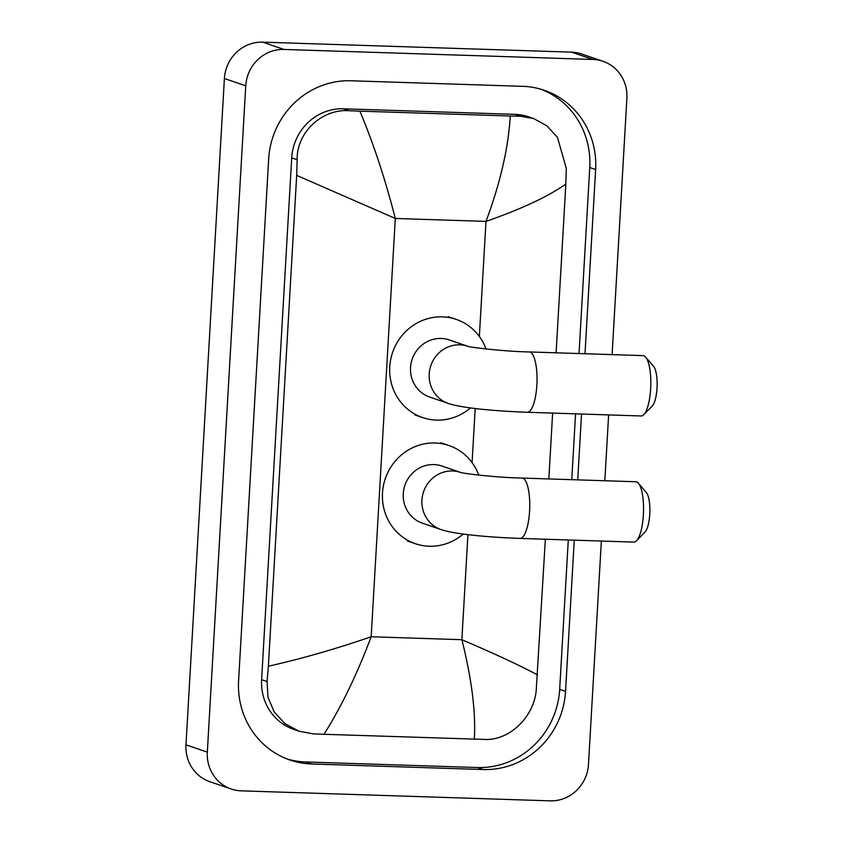 <?xml version="1.0" encoding="UTF-8"?>
<svg xmlns="http://www.w3.org/2000/svg" width="843" height="843" viewBox="0 0 843 843"><rect width="100%" height="100%" fill="white"/><g stroke="black" fill="none" stroke-linecap="round" stroke-linejoin="round"><path stroke-width="1.26" d="M601.354 541.048L588.477 764.485A37.735 36.007 -71.1 0 1 550.184 800.85L241.288 790.85A37.735 36.007 -71.1 0 1 231.235 789.016L209.886 781.703A37.735 36.007 -71.1 0 1 185.976 744.833L224.396 78.515A37.735 36.007 -71.1 0 1 262.689 42.15L571.575 52.15A37.735 36.007 -71.1 0 1 581.628 53.984L602.987 61.297A37.735 36.007 -71.1 0 1 626.897 98.167L612.102 354.618M231.235 789.016A37.735 36.007 -71.1 0 1 207.325 752.146L245.745 85.828A37.735 36.007 -71.1 0 1 284.038 49.452L592.935 59.453A37.735 36.007 -71.1 0 1 602.987 61.297M608.635 414.914L604.831 480.752M585.01 353.744L595.632 169.548A81.128 77.419 108.9 0 0 544.22 90.275A81.128 77.419 108.9 0 0 522.607 86.323L351.004 80.77A81.128 77.419 108.9 0 0 268.675 158.969L238.59 680.754A81.128 77.419 108.9 0 0 289.992 760.028A81.128 77.419 108.9 0 0 311.615 763.979L483.218 769.533A81.128 77.419 108.9 0 0 565.548 691.344L574.262 540.163M577.74 479.867L581.533 414.039M287.084 758.963A81.128 77.419 108.9 0 0 305.735 761.967L477.349 767.53A81.128 77.419 108.9 0 0 559.678 689.332L568.287 539.973M579.036 353.544L589.763 167.536A81.128 77.419 108.9 0 0 541.269 89.337M571.765 479.678L575.558 413.839M533.682 118.578L546.991 125.881L557.486 137.483L566.306 168.463L565.843 184.08C547.992 196.63 521.374 209.064 485.989 221.393C500.299 183.015 508.392 147.894 510.268 116.018L520.637 116.271L533.682 118.578L528.582 116.829A50.938 48.609 108.9 0 0 515.01 114.353L343.396 108.789A50.938 48.609 108.9 0 0 291.71 157.894L261.615 679.679A50.938 48.609 108.9 0 0 293.901 729.458L299.002 731.208L284.955 723.652L274.217 711.956L268 697.382L267.062 681.544L268.38 666.223C301.299 658.836 335.567 649.015 371.183 636.76C356.705 675.085 340.962 707.593 323.954 734.295L313.101 733.863L299.002 731.208M565.843 184.08L556.106 352.806M552.629 413.102L548.835 478.94M545.358 539.235L536.222 690.259C534.062 716.687 509.594 740.712 484.704 739.427L323.954 734.295M510.268 116.018L359.877 111.15C373.438 143.373 385.24 179.148 395.304 218.463L296.683 175.376L268.38 666.223M296.683 175.376L297.147 159.759C296.546 132.393 322.026 108.705 349.034 110.718L359.877 111.15M474.335 739.163C475.884 712.103 471.722 678.942 461.869 639.7C495.716 654.2 520.932 665.949 537.539 674.937M645.654 357.095L653.578 366.357A20.759 5.954 91.9 0 1 657.024 388.096A20.759 5.954 91.9 0 1 652.303 405.936L643.789 414.661A30.19 8.662 -88.1 0 0 650.659 388.718A30.19 8.662 -88.1 0 0 645.654 357.095A30.19 8.662 -88.1 0 0 643.104 355.62L529.299 351.942A30.19 8.662 91.9 0 1 536.865 385.03A30.19 8.662 91.9 0 1 527.339 412.28L641.144 415.968A30.19 8.662 -88.1 0 0 643.789 414.661M467.665 346.241L449.203 339.919A30.19 28.81 108.9 0 0 441.163 338.454A30.19 28.81 108.9 0 0 411.068 363.301A30.19 28.81 108.9 0 0 429.656 397.042L448.339 403.439C461.732 408.107 495.199 411.089 527.339 412.28M470.457 407.917A51.887 49.516 -71.1 0 1 436.453 420.099A51.887 49.516 -71.1 0 1 422.628 417.57A51.887 49.516 -71.1 0 1 390.678 359.571A51.887 49.516 -71.1 0 1 442.406 316.863A51.887 49.516 -71.1 0 1 456.232 319.392A51.887 49.516 -71.1 0 1 486.032 348.981M638.372 483.218L646.307 492.481A20.759 5.954 91.9 0 1 649.753 514.23A20.759 5.954 91.9 0 1 645.021 532.059L636.518 540.795A30.19 8.662 -88.1 0 0 643.388 514.852A30.19 8.662 -88.1 0 0 638.372 483.218A30.19 8.662 -88.1 0 0 635.822 481.753L522.028 478.065A30.19 8.662 91.9 0 1 529.583 511.164A30.19 8.662 91.9 0 1 520.068 538.414L633.873 542.091A30.19 8.662 -88.1 0 0 636.518 540.795M441.068 529.573A30.19 28.81 108.9 0 1 421.943 500.068A30.19 28.81 108.9 0 1 452.575 470.974A30.19 28.81 108.9 0 1 460.373 472.365L441.932 466.053A30.19 28.81 108.9 0 0 433.892 464.577A30.19 28.81 108.9 0 0 403.797 489.425A30.19 28.81 108.9 0 0 422.385 523.176L441.068 529.573C454.461 534.241 487.928 537.223 520.068 538.414M463.186 534.051A51.887 49.516 -71.1 0 1 429.182 546.232A51.887 49.516 -71.1 0 1 415.357 543.703A51.887 49.516 -71.1 0 1 383.407 485.705A51.887 49.516 -71.1 0 1 435.136 442.996A51.887 49.516 -71.1 0 1 448.961 445.526A51.887 49.516 -71.1 0 1 478.761 475.115M479.351 336.473L485.989 221.393L395.304 218.463L371.183 636.76L461.869 639.7L467.928 534.641M472.08 462.607L475.199 408.518M207.325 752.146L185.976 744.833M592.935 59.453L571.575 52.15M284.038 49.452L262.689 42.15M245.745 85.828L224.396 78.515M305.735 761.967L311.615 763.979M589.763 167.536L595.632 169.548M559.678 689.332L565.548 691.344M477.349 767.53L483.218 769.533M515.01 114.353L520.637 116.271M261.615 679.679L267.062 681.544M291.71 157.894L297.147 159.759M343.396 108.789L349.034 110.718M467.644 346.231A30.19 28.81 108.9 0 0 459.846 344.84A30.19 28.81 108.9 0 0 429.213 373.944A30.19 28.81 108.9 0 0 448.339 403.439M529.299 351.942C502.902 351.489 466.737 346.863 467.58 346.21L467.886 346.315M422.628 417.57L414.619 414.83M456.232 319.392L448.223 316.652M522.028 478.065C495.631 477.623 459.467 472.997 460.299 472.343L460.615 472.449M415.357 543.703L407.348 540.964M448.961 445.526L440.952 442.786"/></g></svg>
